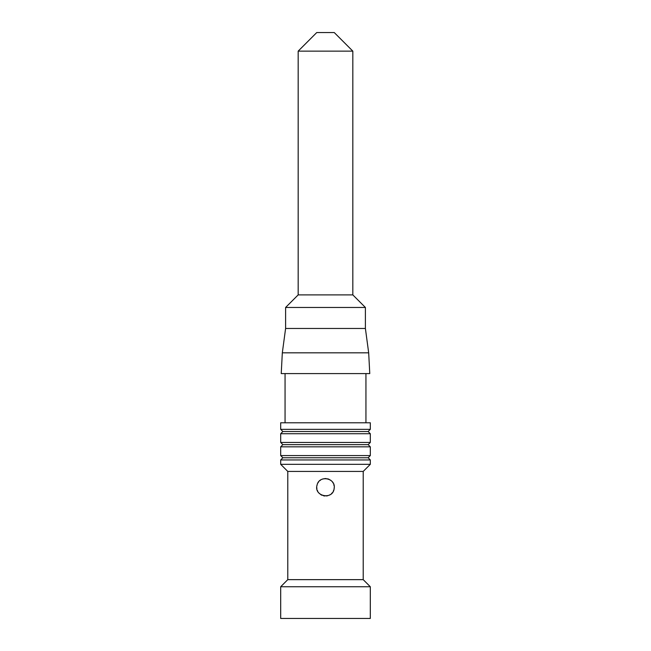 <?xml version="1.0" encoding="UTF-8"?>
<svg xmlns="http://www.w3.org/2000/svg" width="651" height="651" viewBox="0 0 651 651"><rect width="100%" height="100%" fill="white"/><g stroke="black" fill="none" stroke-linecap="round" stroke-linejoin="round"><path stroke-width="0.98" d="M325.5 455.578L370.313 455.578L370.313 446.83L280.687 446.83L280.687 455.578L325.5 455.578M365.943 373.593L365.943 422.784M370.313 422.784L280.687 422.784L280.687 429.343L370.313 429.343L370.313 422.784M370.313 429.343L368.132 431.532L282.868 431.532L280.687 429.343M370.313 433.721L280.687 433.721L280.687 442.46L370.313 442.46L370.313 433.721L368.132 431.532M370.313 442.46L368.132 444.649L282.868 444.649L280.687 442.46M368.132 444.649L370.313 446.83M368.678 352.826L282.322 352.826L281.232 373.593L369.768 373.593L368.678 352.826L365.398 328.47L285.602 328.47L282.322 352.826M298.174 51.136L352.826 51.136L334.248 32.55L316.752 32.55L298.174 51.136L298.174 294.895L285.602 307.467L285.602 328.47M352.826 51.136L352.826 294.895L298.174 294.895M352.826 294.895L365.398 307.467L285.602 307.467M365.398 307.467L365.398 328.47M280.687 459.948L282.868 457.767L368.132 457.767L370.313 459.948L280.687 459.948L280.687 464.326L370.313 464.326L363.209 471.43L363.209 579.642L370.313 586.746L370.313 618.45L280.687 618.45L280.687 586.746L370.313 586.746M334.142 485.947L333.784 484.49M333.231 483.197L332.523 482.074M331.522 480.934L330.423 480.047M329.097 479.307L327.616 478.794M326.2 478.558L324.711 478.566M323.319 478.81L322.033 479.25M320.731 479.95L319.69 480.747M318.64 481.854L317.843 483.05M317.232 484.425L316.858 485.955M316.752 487.371L316.891 488.82M317.257 490.203L317.786 491.399M318.608 492.661L319.503 493.645M320.691 494.581L322.025 495.305M323.417 495.769L324.947 496.005M326.371 495.981L327.762 495.728M329.129 495.232L330.285 494.597M331.473 493.661L332.392 492.661M333.206 491.407L333.865 489.837M334.093 488.909L334.248 487.314M363.209 579.642L287.791 579.642L280.687 586.746M334.183 488.348C336.022 477.948 319.21 474.734 317.053 485.028C313.473 496.583 333.182 500.391 334.183 488.348M363.209 471.43L287.791 471.43L287.791 579.642M370.313 459.948L370.313 464.326M285.057 373.593L285.057 422.784M282.868 431.532L280.687 433.721M282.868 444.649L280.687 446.83M368.132 457.767L370.313 455.578M282.868 457.767L280.687 455.578M287.791 471.43L280.687 464.326"/></g></svg>
